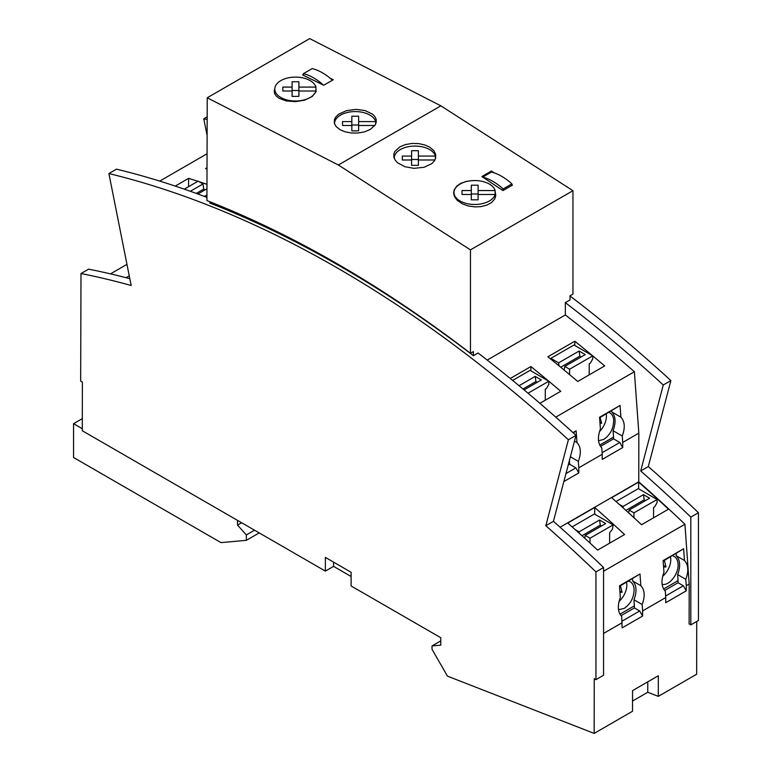 <?xml version="1.0" encoding="UTF-8"?>
<svg xmlns="http://www.w3.org/2000/svg" width="772" height="772" viewBox="0 0 772 772"><rect width="100%" height="100%" fill="white"/><g stroke="black" fill="none" stroke-linecap="round" stroke-linejoin="round"><path stroke-width="1.16" d="M570.026 295.994A1159.563 669.478 60 0 1 670.878 380.586L648.316 466.558A1159.563 669.478 -120 0 1 698.438 512.724L698.438 620.485L690.824 624.876L690.824 517.115A1159.563 669.478 60 0 0 640.702 470.949L663.264 384.987L670.878 380.586M545.823 525.732L553.437 521.332A1159.563 669.478 60 0 1 603.559 567.497L603.559 675.259L595.945 679.649L595.945 571.898A1159.563 669.478 -120 0 0 545.823 525.732L568.385 439.76A1159.563 669.478 -120 0 0 108.9 173.555L131.172 285.495A1159.563 669.478 60 0 0 80.992 273.549L80.664 381.127L82.372 382.111L82.295 430.757L325.369 571.097L325.369 557.384L351.115 572.303L351.115 585.967L440.773 637.72L440.773 645.17L432.021 645.932L432.021 649.31L447.47 676.147L594.16 733.4L632.519 711.253L632.558 690.631L658.323 675.751L658.294 696.373L696.653 674.226L696.73 621.47M333.572 562.132L333.572 566.358L351.115 576.491M108.9 173.555L116.514 169.155A1159.563 669.478 60 0 1 206.935 197.391M594.16 733.4L594.247 678.665L595.945 679.649M82.305 428.73L73.562 423.683L73.562 457.497L220.975 542.61L246.336 540.342L246.336 534.928L237.544 525.124L237.544 520.396M325.369 571.097L333.572 566.358M632.538 701.044L647.747 692.262L647.766 681.85M658.294 696.373L647.747 692.262M487.2 360.08L565.336 314.966A1144.654 660.871 -120 0 1 634.381 371.737L638.84 433.131L638.762 481.815A1144.654 660.871 -120 0 1 684.928 524.256L689.184 584.028L689.126 623.892L690.824 624.876M689.184 584.028L686.26 585.716L686.25 590.85L683.326 585.774L678.067 582.735L664.644 590.483M642.622 610.913L642.613 616.046L622.116 627.877L621.672 616.346C617.745 612.09 617.291 605.817 620.331 597.538L619.491 585.794L639.988 573.963L640.828 585.707C644.755 589.962 645.199 596.235 642.169 604.515L642.622 610.913L665.753 597.557L665.753 602.691L686.25 590.85M622.126 622.743L603.559 633.455M665.753 597.557L665.3 591.159C661.372 586.894 660.928 580.631 663.959 572.351L663.129 560.607L683.625 548.767L663.167 561.119M665.647 595.984L683.326 585.774M678.067 582.735L678.067 580.64L663.592 588.997M662.096 584.308C669.227 586.237 679.109 573.499 678.038 563.763C677.71 560.125 676.368 557.645 674.014 556.322L672.431 555.763M683.625 548.767L684.465 560.511C688.392 564.776 688.836 571.039 685.797 579.318L677.642 574.59L678.067 580.64M677.642 574.59C680.672 566.31 680.228 560.047 676.301 555.782L676.147 553.62M662.656 576.346A14.909 8.588 120.1 0 0 670.771 559.835A14.909 8.588 120.1 0 0 670.424 556.921M663.466 565.422L666.024 566.899L664.345 560.433M663.582 567.073L666.024 566.899M684.465 560.511L676.301 555.782M685.797 579.318L686.26 585.716M619.53 586.305L639.988 573.963M640.828 585.707L632.664 580.978L632.509 578.807M642.169 604.515L634.005 599.786C637.045 591.506 636.591 585.234 632.664 580.978M642.613 616.046L639.689 610.97L634.43 607.921L634.005 599.786M622.01 621.18L639.689 610.97M634.43 607.921L621.006 615.67M618.497 609.726L624.258 608.384C630.753 603.81 634.034 597.393 634.111 589.123C633.793 585.485 632.442 583.005 630.087 581.683L628.514 581.123M619.955 614.184L634.439 605.827M619.048 601.427A14.909 8.588 120.1 0 0 626.845 585.195A14.909 8.588 120.1 0 0 626.497 582.281M619.964 592.404L622.097 592.259L620.418 585.794M622.097 592.259L619.858 590.966M207.176 116.823L203.779 118.782L207.118 135.554M565.336 314.966L565.336 302.634L570.026 299.922L570.026 295.801L572.949 294.113L572.949 190.694L440.86 105.832L309.726 38.6L207.234 97.774L206.925 200.604A1159.563 669.478 -120 0 1 470.457 353.286L470.457 249.867L338.368 165.005L207.234 97.774M565.336 302.634A1159.563 669.478 60 0 1 663.264 384.987M203.779 118.782A1159.563 669.478 60 0 1 207.166 119.612M82.314 418.627L73.562 423.683M259.218 532.902L246.336 540.342M254.528 530.2L246.336 534.928M241.646 522.76L237.544 525.124M80.992 273.549L88.606 269.158A1159.563 669.478 -120 0 1 129.812 278.673M209.839 201.753L209.839 203.026A1159.563 669.478 60 0 1 473.39 355.718L478.071 353.016A1159.563 669.478 60 0 1 575.999 435.369L568.385 439.76M330.04 78.126L333.272 79.738L323.729 85.248L302.643 74.942L303.406 74.508M274.803 88.684L274.205 91.164L274.726 93.788L276.212 96.008L279.155 98.314L286.306 100.949L295.647 101.653L304.612 100.157L312.168 96.51L316.105 91.53L315.816 86.754M370.174 129.513L375.115 125.025L376.196 122.459L376.157 119.293L374.7 116.331L372.5 114.121L365.079 110.57L356.114 109.383L346.493 110.628L338.754 114.14L335.781 116.977L334.45 119.486L334.324 123.221L336.148 126.598L340.298 129.841L345.393 131.887L351.405 132.996L357.861 133.045L364.519 131.858L370.174 129.513M323.497 85.132A51.772 29.896 -120 0 0 303.406 73.668L303.406 75.309M332.452 80.211A51.772 29.896 -120 0 0 312.187 68.592L303.406 73.668M292.106 90.517L298.889 90.517L298.889 95.882L298.889 81.726L292.096 81.726L292.106 87.091L282.803 87.091L282.803 91.009L292.106 91.009L292.106 96.384L298.889 96.384L298.889 91.009L315.922 91.009L315.922 87.091A20.709 11.956 0 0 0 293.794 77.142A20.709 11.956 0 0 0 274.793 89.05A20.709 11.956 0 0 0 293.794 100.968A20.709 11.956 0 0 0 315.922 91.009L315.922 92.003M292.106 91.009L292.106 87.091M315.922 87.091L298.889 87.091M298.889 90.517L298.889 81.726M358.633 130.371L358.633 116.215L358.633 130.371M358.633 125.006L351.839 125.006M375.665 124.022L375.665 121.58A20.709 11.956 0 0 0 353.537 111.622A20.709 11.956 0 0 0 334.527 123.539A20.709 11.956 0 0 0 334.537 123.925L334.527 123.539M358.633 116.215L351.839 116.215L351.839 121.58L342.546 121.58L342.546 125.498L351.839 125.498L351.839 130.873L358.633 130.873L358.633 125.498L374.806 125.498M375.665 121.58L358.633 121.58M351.839 125.498L351.839 121.58M472.464 180.629L466.491 181.362L460.623 183.427L456.889 185.994L454.177 189.825L453.608 193.347L454.901 197.41L457.449 200.517L462.553 203.924L468.257 205.96L475.041 206.915L480.753 206.655L486.987 205.062L491.561 202.496L494.591 199.137L495.788 195.644L495.142 191.311M399.867 146.854L394.926 151.38L393.845 154.014L393.884 157.276L395.332 160.393L397.532 162.757L404.953 166.733L413.927 168.344L424.079 167.283L431.644 163.712L434.26 161.059L435.582 158.424L435.717 154.419L433.893 150.752L429.734 147.182L424.648 144.904L418.646 143.602L412.2 143.428L405.532 144.538L399.867 146.854M511.904 184.682L512.492 185.068L502.948 190.578L481.863 176.547L491.407 171.027L494.205 172.87M572.949 190.694L470.457 249.867M478.109 199.35L478.109 185.193L478.109 199.35M478.109 193.984L471.325 193.984M495.142 190.559A20.709 11.956 0 0 0 473.014 180.6A20.709 11.956 0 0 0 454.013 192.517A20.709 11.956 0 0 0 473.014 204.435A20.709 11.956 0 0 0 495.142 194.476L495.142 190.559L478.109 190.559M478.109 185.193L471.316 185.193L471.325 190.559L462.023 190.559L462.023 194.476L471.325 194.476L471.325 199.842L478.109 199.842L478.109 194.476L495.142 194.476L495.142 198.047M471.325 194.476L471.325 190.559M418.376 164.861L418.376 150.704L418.376 164.861M418.376 159.495L411.582 159.495M435.398 158.955L435.398 156.069L418.376 156.069M418.376 150.704L411.582 150.704L411.582 156.069L402.28 156.069L402.28 159.987L411.582 159.987L411.582 156.069M435.398 156.069A20.709 11.956 0 0 0 413.271 146.111A20.709 11.956 0 0 0 394.27 158.028A20.709 11.956 0 0 0 394.289 158.511M411.582 159.987L411.582 165.353L418.376 165.353L418.376 159.987L434.925 159.987M503.122 190.481L503.122 188.966A51.772 29.896 -120 0 0 482.847 177.184M511.904 185.405L511.904 183.9A51.772 29.896 -120 0 0 491.407 172.06L482.693 177.087M511.904 183.9L503.122 188.966M491.407 172.06L491.407 171.027M473.39 355.718L473.39 351.598L470.457 353.286M603.559 567.497L595.945 571.898M553.437 521.332L575.999 435.369M698.438 512.724L690.824 517.115M640.702 470.949L648.316 466.558M684.928 524.256L603.559 571.232M624.567 534.542L597.624 550.098A1144.654 660.871 -120 0 0 567.767 523.04L594.71 507.484A1144.654 660.871 -120 0 1 624.567 534.542M638.637 482.124L611.694 497.679A1144.654 660.871 -120 0 1 641.551 524.738L668.484 509.182A1144.654 660.871 -120 0 0 638.637 482.124L638.627 488.801M638.762 481.815L560.096 527.237M609.619 543.17L609.639 532.815L612.466 529.167L613.161 524.863L590.03 538.219L585.186 535.411L584.713 538.19A2.48 1.438 -120 0 1 584.713 538.219M590.02 543.073L590.03 538.219M579.251 533.278L579.058 531.86L575.15 529.592M572.11 526.88L594.421 513.998L613.161 524.863M579.058 531.86L599.554 520.019L605.682 523.58L585.186 535.411M601.591 525.935L600.269 525.172L581.972 535.739M600.269 525.172L599.554 520.019M594.701 514.162L594.71 507.484M633.947 517.713L633.957 512.859L657.088 499.503L657.088 502.582L654.733 506.779L653.566 507.455L653.546 517.809M633.957 512.859L629.112 510.051L628.64 512.859M623.178 507.918L622.985 506.5L619.076 504.232M616.037 501.52L638.347 488.637L657.088 499.503M622.985 506.5L643.481 494.659L649.609 498.22L629.112 510.051M645.517 500.574L644.195 499.812L643.481 494.659M644.195 499.812L625.899 510.379M638.84 433.131L622.734 442.433L622.724 447.567L619.8 442.491L613.537 438.853L613.537 437.097L599.728 445.077M572.998 432.619L576.124 430.815L576.973 442.559C580.911 446.824 581.374 453.106 578.344 461.386L578.807 467.793L602.237 454.264L602.228 459.398L622.724 447.567M578.807 467.793L578.797 472.927L575.873 467.851L569.611 464.223L568.221 465.024M563.878 481.535L578.797 472.927M634.381 371.737L555.753 417.131M602.237 454.264L601.774 447.866C597.837 443.601 597.383 437.319 600.404 429.039L599.554 417.285L620.051 405.454L620.9 417.198L611.742 411.901C615.67 416.156 616.114 422.429 613.084 430.708L613.537 437.097M622.734 442.433L622.271 436.026C625.291 427.746 624.837 421.464 620.9 417.198M539.908 403.312L560.752 391.279A1144.654 660.871 -120 0 0 548.805 381.233L528.038 393.209M548.757 381.194A1144.654 660.871 -120 0 0 530.895 366.575L510.263 378.483M592.732 355.873A1144.654 660.871 -120 0 1 604.679 365.918L577.736 381.474A1144.654 660.871 -120 0 0 547.879 356.77L574.812 341.214L574.812 345.48M592.684 355.834A1144.654 660.871 -120 0 0 574.812 341.214M530.895 366.575L530.885 370.84M512.647 380.422L530.065 370.367L548.805 381.223L548.805 384.302L546.451 388.499L545.283 389.175L545.264 400.224M519.054 385.71L535.199 376.389L541.326 379.94L524.091 389.899M537.235 382.304L535.913 381.532L523.001 388.992M535.913 381.532L535.199 376.389M581.162 356.944L579.84 356.172L560.704 367.221M579.84 356.172L579.125 351.028L585.253 354.58L564.757 366.41L564.139 370.058M550.851 359.173L550.851 358.362L558.619 362.859L579.125 351.028M558.619 362.859L559.034 365.851M550.851 358.362L573.992 345.007L592.732 355.863L569.591 369.219L564.757 366.41M592.732 355.863L592.722 358.941L590.377 363.139L589.21 363.815L589.19 374.864M569.591 374.603L569.591 369.219M578.344 461.386L570.383 456.773M569.456 460.295L569.611 464.223M569.611 462.457L568.761 462.959M565.972 473.564L575.873 467.851M576.973 442.559L574.493 441.121M576.124 430.815L573.355 432.947M622.271 436.026L613.084 430.708M598.532 440.783L603.82 439.384C610.324 434.81 613.605 428.392 613.682 420.132C613.354 416.484 612.013 414.004 609.648 412.682L608.973 412.383M611.665 410.829L611.742 411.901M599.497 431.606A14.909 8.588 120.1 0 0 606.416 416.204A14.909 8.588 120.1 0 0 606.223 413.975M599.912 422.245L601.658 423.259L600.056 417.536M599.989 423.374L601.658 423.259M600.491 446.39L613.537 438.853M602.121 452.701L619.8 442.491M620.051 405.454L599.593 417.806M207.021 169.02A1144.654 660.871 -120 0 0 205.564 168.566L207.021 167.727M206.973 184.305A1144.654 660.871 -120 0 0 199.205 181.738M197.883 181.314A1144.654 660.871 -120 0 0 188.58 178.371L175.234 186.081M206.944 194.93L204.358 196.416M207.06 153.763L159.727 181.102M184.286 189.159L198.172 181.14L203.017 183.948L203.731 189.092L205.053 189.864M206.954 188.764L197.873 194.004M190.317 191.282L203.017 183.948M203.731 189.092L196.252 193.415M188.58 178.371L188.571 186.689M129.252 275.845L126.058 277.688M126.965 264.352L110.483 273.867M440.773 640.876L432.021 645.932M440.86 105.832L338.368 165.005M274.793 93.933L274.793 89.05M454.013 195.422L454.013 192.517"/></g></svg>
